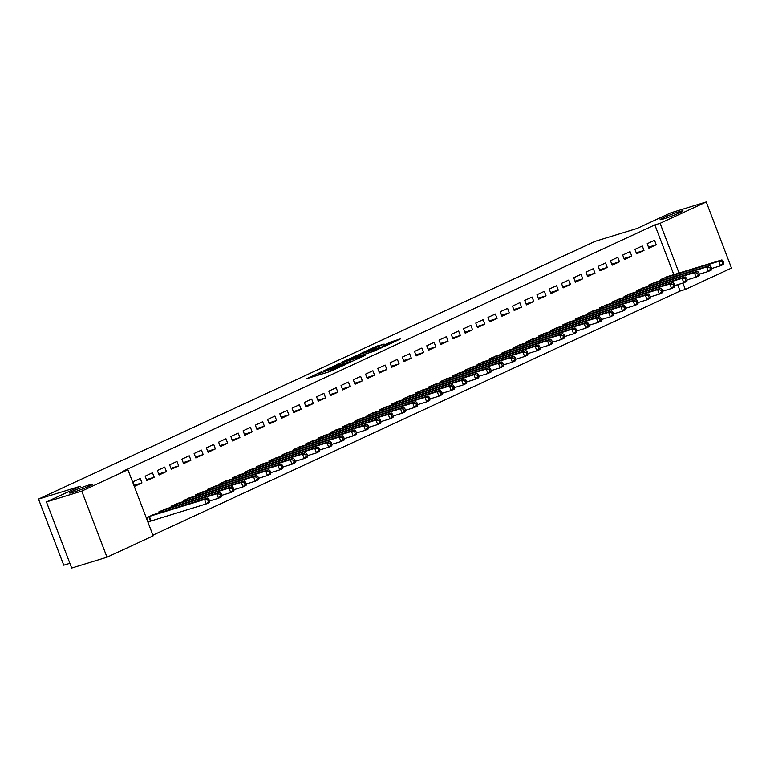 <?xml version="1.0" encoding="UTF-8"?>
<svg xmlns="http://www.w3.org/2000/svg" width="770" height="770" viewBox="0 0 770 770"><rect width="100%" height="100%" fill="white"/><g stroke="black" fill="none" stroke-linecap="round" stroke-linejoin="round"><path stroke-width="1.16" d="M321.273 371.9L306.845 378.647L329.955 371.554L345.538 364.489L333.805 369.051L330.099 370.004L333.208 368.243L319.935 373.306L318.154 373.671L321.273 371.9M663.74 218.873A12.272 0.837 -20.9 0 0 676.272 214.272A12.272 0.837 -20.9 0 0 683.038 210.865A12.272 0.837 -20.9 0 0 679.409 211.615A12.272 0.837 -20.9 0 0 666.878 216.216A12.272 0.837 -20.9 0 0 660.111 219.623A12.272 0.837 -20.9 0 0 663.74 218.873M73.275 492.271A12.272 0.837 -20.9 0 0 85.817 487.67A12.272 0.837 -20.9 0 0 92.573 484.263A12.272 0.837 -20.9 0 0 88.954 485.013A12.272 0.837 -20.9 0 0 76.413 489.614A12.272 0.837 -20.9 0 0 69.656 493.021A12.272 0.837 -20.9 0 0 73.275 492.271M384.143 344.065L375.086 346.847L360.427 353.69L386.579 345.528L400.689 338.8L390.371 342.15L383.826 345.239L389.755 343.632L381.833 346.914L365.134 351.89L384.143 344.065M673.846 274.649L654.856 224.917L122.68 471.336L127.916 469.729L153.163 535.843L107.001 557.22L81.755 491.106L127.916 469.729M654.856 224.917L660.092 223.319L706.254 201.942L731.5 268.056L685.338 289.433L682.903 283.071M107.001 557.22L71.687 568.058L46.441 501.944L80.359 486.236L38.5 499.085L595.162 241.328L637.021 228.488L670.94 212.78L706.254 201.942M46.441 501.944L81.755 491.106M340.196 363.199L323.612 370.88L346.721 363.786L363.864 355.99L340.196 363.199L340.648 364.383M342.217 362.064L358.887 354.547L382.546 347.337L373.517 351.38L361.659 355.201L357.164 357.347L365.789 355.018L342.284 362.237M38.5 499.085L63.746 565.199L69.877 563.322M643.999 250.452L642.296 245.986L634.942 249.384L636.655 253.85L643.999 250.452L636.261 252.83M656.059 282.022L648.59 285.121L648.966 286.113M619.513 261.79L617.8 257.324L610.456 260.722L612.16 265.198L619.513 261.79L611.765 264.168M631.564 293.36L624.104 296.469L624.48 297.451M595.018 273.129L593.314 268.663L585.97 272.07L587.674 276.536L595.018 273.129L587.279 275.506M607.078 304.699L599.609 307.808L599.984 308.789M570.532 284.467L568.818 280.001L561.474 283.408L563.178 287.874L570.532 284.467L562.793 286.844M582.582 316.047L575.123 319.146L575.498 320.128M546.036 295.815L544.332 291.339L536.988 294.746L538.692 299.212L546.036 295.815L538.297 298.183M558.096 327.385L550.637 330.484L551.012 331.466M521.55 307.153L519.846 302.687L512.493 306.085L514.196 310.551L521.55 307.153L513.811 309.53M533.6 338.723L526.141 341.822L526.516 342.804M497.054 318.491L495.351 314.025L488.007 317.423L489.71 321.889L497.054 318.491L489.316 320.869M509.114 350.061L501.655 353.161L502.03 354.152M472.568 329.829L470.865 325.364L463.511 328.761L465.224 333.237L472.568 329.829L464.83 332.207M484.619 361.4L477.159 364.508L477.535 365.49M448.073 341.168L446.369 336.702L439.025 340.109L440.729 344.575L448.073 341.168L440.334 343.545M460.133 372.738L452.673 375.847L453.049 376.828M423.587 352.506L421.883 348.04L414.53 351.447L416.243 355.913L423.587 352.506L415.848 354.883M435.647 384.086L428.178 387.185L428.553 388.167M399.101 363.854L397.387 359.378L390.043 362.786L391.747 367.252L399.101 363.854L391.362 366.222M411.151 395.424L403.692 398.523L404.067 399.505M374.605 375.192L372.901 370.726L365.558 374.124L367.261 378.59L374.605 375.192L366.867 377.56M386.665 406.762L379.206 409.861L379.581 410.843M350.119 386.53L348.406 382.064L341.062 385.462L342.766 389.928L350.119 386.53L342.381 388.908M362.169 418.1L354.71 421.2L355.086 422.191M325.623 397.869L323.92 393.403L316.576 396.8L318.28 401.266L325.623 397.869L317.885 400.246M337.683 429.439L330.224 432.538L330.6 433.529M301.137 409.207L299.434 404.741L292.08 408.139L293.793 412.614L301.137 409.207L293.399 411.584M313.188 440.777L305.728 443.886L306.104 444.868M276.642 420.545L274.938 416.079L267.594 419.486L269.298 423.952L276.642 420.545L268.903 422.923M288.702 452.115L281.243 455.224L281.618 456.206M252.156 431.883L250.452 427.417L243.099 430.825L244.812 435.291L252.156 431.883L244.417 434.261M264.216 463.463L256.747 466.562L257.122 467.544M227.67 443.231L225.957 438.756L218.613 442.163L220.316 446.629L227.67 443.231L219.922 445.599M239.72 474.801L232.261 477.9L232.636 478.882M203.174 454.57L201.47 450.103L194.127 453.501L195.83 457.967L203.174 454.57L195.436 456.947M215.234 486.139L207.765 489.239L208.141 490.221M178.688 465.908L176.975 461.442L169.631 464.839L171.335 469.305L178.688 465.908L170.95 468.285M190.739 497.478L183.279 500.577L183.655 501.568M154.192 477.246L152.489 472.78L145.145 476.178L146.849 480.644L154.192 477.246L146.454 479.623M166.253 508.816L158.793 511.915L159.169 512.907M152.903 535.15L680.103 291.041L677.677 284.679M154.01 514.485L146.541 517.594L148.254 522.06L150.237 521.136M141.95 482.915L140.246 478.449L132.892 481.847L134.606 486.322L141.95 482.915L134.211 485.293M178.496 503.147L171.036 506.246L171.412 507.238M166.435 471.577L164.732 467.111L157.388 470.508L159.092 474.975L166.435 471.577L158.697 473.954M202.982 491.809L195.522 494.908L195.898 495.89M190.931 460.239L189.227 455.773L181.874 459.17L183.587 463.636L190.931 460.239L183.193 462.616M227.477 480.47L220.018 483.57L220.393 484.551M215.417 448.9L213.714 444.425L206.37 447.832L208.073 452.298L215.417 448.9L207.679 451.268M251.963 469.132L244.504 472.231L244.879 473.213M239.913 437.553L238.209 433.087L230.856 436.494L232.559 440.96L239.913 437.553L232.174 439.93M276.459 457.784L269 460.893L269.375 461.875M264.399 426.214L262.695 421.748L255.351 425.156L257.055 429.622L264.399 426.214L256.66 428.592M300.945 446.446L293.486 449.555L293.861 450.537M288.894 414.876L287.181 410.41L279.837 413.808L281.541 418.283L288.894 414.876L281.156 417.253M325.44 435.108L317.972 438.217L318.347 439.198M313.38 403.538L311.677 399.072L304.333 402.469L306.036 406.935L313.38 403.538L305.642 405.915M349.927 423.769L342.467 426.869L342.842 427.86M337.876 392.2L336.163 387.733L328.819 391.131L330.522 395.597L337.876 392.2L330.128 394.577M374.422 412.431L366.953 415.531L367.329 416.512M362.362 380.861L360.658 376.395L353.305 379.793L355.018 384.259L362.362 380.861L354.623 383.239M398.908 401.093L391.449 404.192L391.824 405.174M386.848 369.523L385.144 365.047L377.8 368.455L379.504 372.921L386.848 369.523L379.11 371.891M423.394 389.755L415.935 392.854L416.31 393.836M411.344 358.175L409.64 353.709L402.286 357.116L403.99 361.582L411.344 358.175L403.605 360.553M447.89 378.407L440.43 381.516L440.806 382.498M435.83 346.837L434.126 342.371L426.782 345.778L428.486 350.244L435.83 346.837L428.091 349.214M472.376 367.069L464.916 370.178L465.292 371.159M460.325 335.499L458.612 331.033L451.268 334.43L452.972 338.906L460.325 335.499L452.587 337.876M496.871 355.73L489.402 358.83L489.787 359.821M484.811 324.16L483.108 319.694L475.764 323.092L477.467 327.558L484.811 324.16L477.073 326.538M521.357 344.392L513.898 347.491L514.273 348.483M509.307 312.822L507.594 308.356L500.25 311.754L501.953 316.22L509.307 312.822L501.568 315.2M545.853 333.054L538.384 336.153L538.759 337.135M533.793 301.484L532.089 297.018L524.736 300.416L526.449 304.882L533.793 301.484L526.054 303.852M570.339 321.716L562.88 324.815L563.255 325.797M558.279 290.146L556.575 285.67L549.231 289.077L550.935 293.543L558.279 290.146L550.54 292.513M594.825 310.377L587.366 313.477L587.741 314.458M582.774 278.798L581.071 274.332L573.717 277.739L575.431 282.205L582.774 278.798L575.036 281.175M619.321 299.03L611.861 302.138L612.237 303.12M607.26 267.459L605.557 262.994L598.213 266.401L599.917 270.867L607.26 267.459L599.522 269.837M643.807 287.691L636.347 290.8L636.723 291.782M631.756 256.121L630.053 251.655L622.699 255.053L624.403 259.529L631.756 256.121L624.018 258.499M668.302 276.353L660.843 279.452L661.218 280.444M656.242 244.783L654.538 240.317L647.195 243.715L648.898 248.181L656.242 244.783L648.504 247.16M679.082 273.042L660.092 223.319M680.103 291.041L685.338 289.433M326.644 369.552L346.991 363.44L351.986 361.082L336.346 365.702L326.644 369.552M354.421 357.242L346.5 360.524L355.836 357.617L360.341 355.48L354.421 357.242M209.604 501.058L208.92 499.278L207.698 499.836L208.381 501.626L209.604 501.058L209.334 502.502L206.273 503.917L204.56 499.451L207.621 498.026L151.911 515.101M148.177 521.858L206.273 503.917L208.381 501.626M148.523 516.67L204.56 499.451L207.698 499.836M207.621 498.026L208.92 499.278M221.847 495.389L221.163 493.599L219.941 494.167L220.624 495.957L221.847 495.389L221.577 496.823L218.516 498.248L216.813 493.782L219.874 492.357L164.154 509.432M209.575 500.991L218.516 498.248L220.624 495.957M160.776 511.001L216.813 493.782L219.941 494.167M219.874 492.357L221.163 493.599M234.09 489.72L233.406 487.93L232.184 488.498L232.867 490.288L234.09 489.72L233.82 491.154L230.759 492.579L229.056 488.103L232.117 486.688L176.397 503.763M221.818 495.322L230.759 492.579L232.867 490.288M173.019 505.332L229.056 488.103L232.184 488.498M232.117 486.688L233.406 487.93M246.333 484.051L245.659 482.261L244.427 482.829L245.11 484.619L246.333 484.051L246.063 485.485L243.002 486.909L241.299 482.434L244.359 481.019L188.64 498.094M234.061 489.653L243.002 486.909L245.11 484.619M185.262 499.663L241.299 482.434L244.427 482.829M244.359 481.019L245.659 482.261M258.585 478.382L257.902 476.592L256.68 477.159L257.353 478.95L258.585 478.382L258.316 479.816L255.255 481.231L253.542 476.765L256.603 475.35L200.893 492.425M246.313 483.983L255.255 481.231L257.353 478.95M197.505 493.994L253.542 476.765L256.68 477.159M256.603 475.35L257.902 476.592M270.828 472.713L270.145 470.922L268.922 471.49L269.606 473.281L270.828 472.713L270.559 474.147L267.498 475.562L265.785 471.096L268.855 469.681L213.136 486.756M258.556 478.314L267.498 475.562L269.606 473.281M209.748 488.324L265.785 471.096L268.922 471.49M268.855 469.681L270.145 470.922M283.071 467.043L282.388 465.253L281.166 465.821L281.849 467.611L283.071 467.043L282.802 468.478L279.741 469.892L278.037 465.427L281.098 464.012L225.379 481.086M270.799 472.636L279.741 469.892L281.849 467.611M222.001 482.655L278.037 465.427L281.166 465.821M281.098 464.012L282.388 465.253M295.314 461.374L294.631 459.584L293.409 460.152L294.092 461.942L295.314 461.374L295.045 462.808L291.984 464.223L290.28 459.757L293.341 458.342L237.622 475.417M283.042 466.967L291.984 464.223L294.092 461.942M234.244 476.986L290.28 459.757L293.409 460.152M293.341 458.342L294.631 459.584M307.567 455.705L306.883 453.915L305.651 454.483L306.335 456.273L307.567 455.705L307.288 457.139L304.227 458.554L302.523 454.088L305.584 452.673L249.875 469.748M295.285 461.297L304.227 458.554L306.335 456.273M246.487 471.317L302.523 454.088L305.651 454.483M305.584 452.673L306.883 453.915M319.81 450.036L319.127 448.246L317.904 448.814L318.588 450.594L319.81 450.036L319.54 451.47L316.48 452.885L314.766 448.419L317.827 447.004L262.118 464.079M307.538 455.628L316.48 452.885L318.588 450.594M258.73 465.648L314.766 448.419L317.904 448.814M317.827 447.004L319.127 448.246M332.053 444.357L331.369 442.577L330.147 443.145L330.831 444.925L332.053 444.357L331.783 445.801L328.723 447.216L327.019 442.75L330.08 441.335L274.361 458.41M319.781 449.959L328.723 447.216L330.831 444.925M270.973 459.969L327.019 442.75L330.147 443.145M330.08 441.335L331.369 442.577M344.296 438.688L343.613 436.908L342.39 437.476L343.074 439.256L344.296 438.688L344.026 440.132L340.966 441.547L339.262 437.081L342.323 435.666L286.604 452.741M332.024 444.29L340.966 441.547L343.074 439.256M283.225 454.3L339.262 437.081L342.39 437.476M342.323 435.666L343.613 436.908M356.539 433.019L355.856 431.239L354.633 431.806L355.317 433.587L356.539 433.019L356.269 434.463L353.209 435.878L351.505 431.412L354.566 429.987L298.847 447.072M344.267 438.621L353.209 435.878L355.317 433.587M295.468 448.631L351.505 431.412L354.633 431.806M354.566 429.987L355.856 431.239M368.792 427.35L368.108 425.569L366.876 426.128L367.56 427.918L368.792 427.35L368.522 428.794L365.452 430.209L363.748 425.743L366.809 424.318L311.099 441.393M356.52 432.952L365.452 430.209L367.56 427.918M307.711 442.962L363.748 425.743L366.876 426.128M366.809 424.318L368.108 425.569M381.034 421.681L380.351 419.9L379.129 420.458L379.812 422.249L381.034 421.681L380.765 423.115L377.704 424.539L375.991 420.074L379.061 418.649L323.342 435.724M368.763 427.283L377.704 424.539L379.812 422.249M319.954 437.293L375.991 420.074L379.129 420.458M379.061 418.649L380.351 419.9M393.278 416.012L392.594 414.222L391.372 414.789L392.055 416.58L393.278 416.012L393.008 417.446L389.947 418.87L388.244 414.404L391.304 412.98L335.585 430.055M381.006 421.614L389.947 418.87L392.055 416.58M332.207 431.624L388.244 414.404L391.372 414.789M391.304 412.98L392.594 414.222M405.521 410.343L404.837 408.552L403.615 409.12L404.298 410.911L405.521 410.343L405.251 411.777L402.19 413.201L400.487 408.726L403.547 407.311L347.828 424.386M393.249 415.944L402.19 413.201L404.298 410.911M344.45 425.954L400.487 408.726L403.615 409.12M403.547 407.311L404.837 408.552M417.764 404.673L417.09 402.883L415.858 403.451L416.541 405.241L417.764 404.673L417.494 406.108L414.433 407.522L412.73 403.057L415.79 401.642L360.071 418.716M405.492 410.275L414.433 407.522L416.541 405.241M356.693 420.285L412.73 403.057L415.858 403.451M415.79 401.642L417.09 402.883M430.016 399.004L429.333 397.214L428.11 397.782L428.784 399.572L430.016 399.004L429.747 400.439L426.686 401.853L424.973 397.387L428.033 395.972L372.324 413.047M417.744 404.606L426.686 401.853L428.784 399.572M368.936 414.616L424.973 397.387L428.11 397.782M428.033 395.972L429.333 397.214M442.259 393.335L441.576 391.545L440.353 392.113L441.037 393.903L442.259 393.335L441.99 394.769L438.929 396.184L437.225 391.718L440.286 390.303L384.567 407.378M429.987 398.927L438.929 396.184L441.037 393.903M381.179 408.947L437.225 391.718L440.353 392.113M440.286 390.303L441.576 391.545M454.502 387.666L453.819 385.876L452.596 386.444L453.28 388.234L454.502 387.666L454.233 389.1L451.172 390.515L449.468 386.049L452.529 384.634L396.81 401.709M442.23 393.258L451.172 390.515L453.28 388.234M393.432 403.278L449.468 386.049L452.596 386.444M452.529 384.634L453.819 385.876M466.745 381.997L466.062 380.207L464.839 380.775L465.523 382.565L466.745 381.997L466.476 383.431L463.415 384.846L461.711 380.38L464.772 378.965L409.053 396.04M454.473 387.589L463.415 384.846L465.523 382.565M405.675 397.609L461.711 380.38L464.839 380.775M464.772 378.965L466.062 380.207M478.998 376.328L478.314 374.538L477.082 375.106L477.766 376.886L478.998 376.328L478.728 377.762L475.658 379.177L473.954 374.711L477.015 373.296L421.306 390.371M466.726 381.92L475.658 379.177L477.766 376.886M417.918 391.94L473.954 374.711L477.082 375.106M477.015 373.296L478.314 374.538M491.241 370.649L490.557 368.869L489.335 369.436L490.018 371.217L491.241 370.649L490.971 372.093L487.911 373.508L486.197 369.042L489.258 367.627L433.548 384.702M478.969 376.251L487.911 373.508L490.018 371.217M430.161 386.261L486.197 369.042L489.335 369.436M489.258 367.627L490.557 368.869M503.484 364.98L502.8 363.199L501.578 363.767L502.261 365.548L503.484 364.98L503.214 366.424L500.154 367.839L498.45 363.373L501.511 361.958L445.792 379.033M491.212 370.582L500.154 367.839L502.261 365.548M442.413 380.592L498.45 363.373L501.578 363.767M501.511 361.958L502.8 363.199M515.727 359.311L515.043 357.53L513.821 358.098L514.504 359.879L515.727 359.311L515.457 360.755L512.397 362.169L510.693 357.704L513.754 356.279L458.034 373.363M503.455 364.913L512.397 362.169L514.504 359.879M454.656 374.923L510.693 357.704L513.821 358.098M513.754 356.279L515.043 357.53M527.97 353.642L527.296 351.861L526.064 352.429L526.747 354.21L527.97 353.642L527.7 355.086L524.639 356.5L522.936 352.034L525.997 350.61L470.278 367.694M515.698 359.244L524.639 356.5L526.747 354.21M466.899 369.253L522.936 352.034L526.064 352.429M525.997 350.61L527.296 351.861M540.222 347.973L539.539 346.192L538.317 346.75L538.99 348.541L540.222 347.973L539.953 349.407L536.892 350.831L535.179 346.365L538.24 344.941L482.53 362.016M527.951 353.574L536.892 350.831L538.99 348.541M479.142 363.584L535.179 346.365L538.317 346.75M538.24 344.941L539.539 346.192M552.465 342.303L551.782 340.513L550.56 341.081L551.243 342.871L552.465 342.303L552.196 343.738L549.135 345.162L547.432 340.696L550.492 339.272L494.773 356.346M540.193 347.905L549.135 345.162L551.243 342.871M491.385 357.915L547.432 340.696L550.56 341.081M550.492 339.272L551.782 340.513M564.708 336.634L564.025 334.844L562.803 335.412L563.486 337.202L564.708 336.634L564.439 338.069L561.378 339.493L559.675 335.017L562.735 333.603L507.016 350.677M552.437 342.236L561.378 339.493L563.486 337.202M503.638 352.246L559.675 335.017L562.803 335.412M562.735 333.603L564.025 334.844M576.951 330.965L576.268 329.175L575.046 329.743L575.729 331.533L576.951 330.965L576.682 332.399L573.621 333.824L571.918 329.348L574.978 327.933L519.259 345.008M564.679 336.567L573.621 333.824L575.729 331.533M515.881 346.577L571.918 329.348L575.046 329.743M574.978 327.933L576.268 329.175M589.204 325.296L588.521 323.506L587.289 324.074L587.972 325.864L589.204 325.296L588.925 326.73L585.864 328.145L584.16 323.679L587.221 322.264L531.512 339.339M576.923 330.898L585.864 328.145L587.972 325.864M528.124 340.908L584.16 323.679L587.289 324.074M587.221 322.264L588.521 323.506M601.447 319.627L600.764 317.837L599.541 318.405L600.225 320.195L601.447 319.627L601.178 321.061L598.117 322.476L596.404 318.01L599.464 316.595L543.755 333.67M589.175 325.219L598.117 322.476L600.225 320.195M540.367 335.239L596.404 318.01L599.541 318.405M599.464 316.595L600.764 317.837M613.69 313.958L613.007 312.168L611.784 312.736L612.468 314.526L613.69 313.958L613.421 315.392L610.36 316.807L608.656 312.341L611.717 310.926L555.998 328.001M601.418 319.55L610.36 316.807L612.468 314.526M552.619 329.57L608.656 312.341L611.784 312.736M611.717 310.926L613.007 312.168M625.933 308.289L625.25 306.498L624.027 307.066L624.711 308.857L625.933 308.289L625.663 309.723L622.603 311.138L620.899 306.672L623.96 305.257L568.241 322.332M613.661 313.881L622.603 311.138L624.711 308.857M564.862 323.9L620.899 306.672L624.027 307.066M623.96 305.257L625.25 306.498M638.176 302.62L637.502 300.829L636.27 301.397L636.954 303.188L638.176 302.62L637.907 304.054L634.846 305.469L633.142 301.003L636.203 299.588L580.484 316.663M625.904 308.212L634.846 305.469L636.954 303.188M577.105 318.231L633.142 301.003L636.27 301.397M636.203 299.588L637.502 300.829M650.429 296.95L649.745 295.16L648.523 295.728L649.197 297.509L650.429 296.95L650.159 298.385L647.098 299.8L645.385 295.333L648.446 293.919L592.736 310.993M638.157 302.543L647.098 299.8L649.197 297.509M589.348 312.562L645.385 295.333L648.523 295.728M648.446 293.919L649.745 295.16M662.672 291.272L661.988 289.491L660.766 290.059L661.449 291.84L662.672 291.272L662.402 292.716L659.341 294.13L657.628 289.664L660.699 288.25L604.979 305.324M650.4 296.873L659.341 294.13L661.449 291.84M601.591 306.883L657.628 289.664L660.766 290.059M660.699 288.25L661.988 289.491M674.915 285.603L674.231 283.822L673.009 284.39L673.692 286.171L674.915 285.603L674.645 287.046L671.584 288.461L669.881 283.995L672.942 282.58L617.222 299.655M662.643 291.204L671.584 288.461L673.692 286.171M613.844 301.214L669.881 283.995L673.009 284.39M672.942 282.58L674.231 283.822M687.158 279.933L686.474 278.153L685.252 278.721L685.935 280.501L687.158 279.933L686.888 281.377L683.827 282.792L682.124 278.326L685.184 276.902L629.465 293.986M674.886 285.535L683.827 282.792L685.935 280.501M626.087 295.545L682.124 278.326L685.252 278.721M685.184 276.902L686.474 278.153M699.41 274.264L698.727 272.484L697.495 273.042L698.178 274.832L699.41 274.264L699.131 275.708L696.07 277.123L694.367 272.657L697.428 271.233L641.718 288.307M687.129 279.866L696.07 277.123L698.178 274.832M638.33 289.876L694.367 272.657L697.495 273.042M697.428 271.233L698.727 272.484M711.653 268.595L710.97 266.805L709.747 267.373L710.431 269.163L711.653 268.595L711.384 270.029L708.323 271.454L706.61 266.988L709.671 265.563L653.961 282.638M699.381 274.197L708.323 271.454L710.431 269.163M650.573 284.207L706.61 266.988L709.747 267.373M709.671 265.563L710.97 266.805M723.896 262.926L723.213 261.136L721.99 261.704L722.674 263.494L723.896 262.926L723.627 264.36L720.566 265.785L718.862 261.309L721.923 259.894L666.204 276.969M711.624 268.528L720.566 265.785L722.674 263.494M662.816 278.538L718.862 261.309L721.99 261.704M721.923 259.894L723.213 261.136M320.387 374.49L319.935 373.306M322.312 373.893L321.86 372.709M330.474 371.381L329.82 369.667M332.274 370.678L331.88 369.639M334.103 369.831L333.805 369.051M338.097 365.163L337.712 364.152M356.789 356.51L356.394 355.499M359.34 355.73L358.887 354.547M390.891 343.536L390.371 342.15M393.316 342.409L392.854 341.206M375.481 347.857L375.086 346.847M377.964 346.923L377.579 345.894M150.497 521.049L148.793 516.583M151.074 520.857L149.37 516.391M161.517 512.185L161.036 510.914M162.104 512.002L161.613 510.722M173.77 506.506L173.279 505.235M174.347 506.333L173.856 505.053M186.013 500.837L185.522 499.566M186.59 500.664L186.099 499.384M198.256 495.168L197.774 493.897M198.833 494.994L198.352 493.705M210.499 489.499L210.017 488.228M211.086 489.325L210.595 488.036M222.742 483.829L222.26 482.559M223.329 483.656L222.838 482.367M234.994 478.16L234.504 476.89M235.572 477.987L235.081 476.697M247.237 472.491L246.747 471.221M247.815 472.318L247.324 471.028M259.48 466.822L258.999 465.552M260.067 466.639L259.577 465.359M271.723 461.153L271.242 459.882M272.311 460.97L271.82 459.69M283.976 455.484L283.485 454.213M284.553 455.301L284.063 454.021M296.219 449.815L295.728 448.544M296.797 449.632L296.306 448.352M308.462 444.146L307.981 442.875M309.039 443.963L308.558 442.683M320.705 438.476L320.224 437.206M321.292 438.294L320.801 437.014M332.948 432.807L332.467 431.527M333.535 432.625L333.044 431.344M345.201 427.129L344.71 425.858M345.778 426.955L345.287 425.675M357.444 421.459L356.953 420.189M358.021 421.286L357.53 420.006M369.687 415.79L369.205 414.52M370.274 415.617L369.783 414.327M381.93 410.121L381.448 408.851M382.517 409.948L382.026 408.658M394.182 404.452L393.691 403.182M394.76 404.279L394.269 402.989M406.425 398.783L405.934 397.512M407.003 398.61L406.512 397.32M418.668 393.114L418.187 391.843M419.246 392.931L418.755 391.651M430.911 387.445L430.43 386.174M431.498 387.262L431.007 385.982M443.154 381.776L442.673 380.505M443.741 381.593L443.25 380.313M455.407 376.106L454.916 374.836M455.984 375.924L455.494 374.644M467.65 370.437L467.159 369.167M468.227 370.255L467.736 368.974M479.893 364.768L479.412 363.498M480.47 364.585L479.989 363.305M492.136 359.099L491.655 357.829M492.723 358.916L492.232 357.636M504.379 353.42L503.898 352.15M504.966 353.247L504.475 351.967M516.631 347.751L516.141 346.481M517.209 347.578L516.718 346.298M528.875 342.082L528.393 340.812M529.452 341.909L528.961 340.619M541.118 336.413L540.636 335.142M541.705 336.24L541.214 334.95M553.361 330.744L552.879 329.473M553.948 330.571L553.457 329.281M565.613 325.075L565.122 323.804M566.191 324.901L565.7 323.612M577.856 319.406L577.365 318.135M578.434 319.223L577.943 317.943M590.099 313.736L589.618 312.466M590.677 313.554L590.195 312.274M602.342 308.067L601.861 306.797M602.929 307.885L602.438 306.604M614.585 302.398L614.104 301.128M615.172 302.215L614.681 300.935M626.838 296.729L626.347 295.459M627.415 296.546L626.924 295.266M639.081 291.06L638.59 289.789M639.658 290.877L639.167 289.597M651.324 285.391L650.843 284.12M651.911 285.208L651.42 283.928M663.567 279.722L663.086 278.442M664.154 279.539L663.663 278.259M318.674 375.009L318.154 373.671M330.6 371.333L330.099 370.004"/></g></svg>
